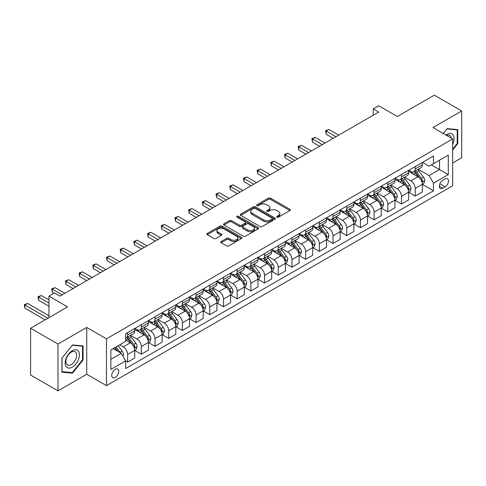 <?xml version="1.0" encoding="UTF-8"?>
<svg xmlns="http://www.w3.org/2000/svg" width="486" height="486" viewBox="0 0 486 486"><rect width="100%" height="100%" fill="white"/><g stroke="black" fill="none" stroke-linecap="round" stroke-linejoin="round"><path stroke-width="0.73" d="M276.965 217.151A1.063 0.614 0 0 0 278.472 217.151L289.899 210.553A1.519 0.881 0 0 0 290.342 209.934A1.519 0.881 0 0 0 289.899 209.308L270.538 198.136A1.519 0.881 0 0 0 268.387 198.136L256.966 204.734A1.063 0.614 0 0 0 256.651 205.165A1.063 0.614 0 0 0 256.966 205.602A1.063 0.614 0 0 0 258.467 205.602L259.949 204.746A4.866 2.807 0 0 1 266.832 204.746L268.442 205.675A4.866 2.807 0 0 1 269.87 207.662A4.866 2.807 0 0 1 268.442 209.654L266.966 210.505A1.063 0.614 0 0 0 266.65 210.942A1.063 0.614 0 0 0 266.966 211.374A1.063 0.614 0 0 0 268.472 211.374L269.949 210.523A4.866 2.807 0 0 1 276.832 210.523L278.442 211.453A4.866 2.807 0 0 1 279.869 213.439A4.866 2.807 0 0 1 278.442 215.426L276.965 216.276A1.063 0.614 0 0 0 276.656 216.713A1.063 0.614 0 0 0 276.965 217.151L276.965 216.276M115.231 377.409A4.957 2.861 120 0 0 118.469 373.041A4.957 2.861 120 0 0 117.709 369.068A4.957 2.861 120 0 0 115.231 369.311A4.957 2.861 120 0 0 111.993 373.679A4.957 2.861 120 0 0 112.752 377.652A4.957 2.861 120 0 0 115.231 377.409M221.179 241.469A1.519 0.881 0 0 0 220.735 242.089A1.519 0.881 0 0 0 221.179 242.714L226.61 245.849A1.519 0.881 0 0 0 228.76 245.849L241.451 238.523A1.519 0.881 0 0 0 241.894 237.903A1.519 0.881 0 0 0 241.451 237.277L222.096 226.105A1.519 0.881 0 0 0 219.945 226.105L207.255 233.432A1.519 0.881 0 0 0 206.811 234.052A1.519 0.881 0 0 0 207.255 234.671L213.816 238.462A1.519 0.881 0 0 0 215.966 238.462L221.397 235.321A1.519 0.881 0 0 0 221.841 234.702A1.519 0.881 0 0 0 221.397 234.082L218.141 232.205A4.07 2.351 0 0 1 216.95 230.54A4.07 2.351 0 0 1 219.465 228.371A4.07 2.351 0 0 1 223.894 228.882L236.639 236.239A4.07 2.351 0 0 1 237.83 237.903A4.07 2.351 0 0 1 235.321 240.072A4.07 2.351 0 0 1 230.886 239.562L228.76 238.334A1.519 0.881 0 0 0 226.61 238.334L221.179 241.469L221.179 242.714L226.61 239.598L226.61 238.334M452.66 162.986L461.7 157.768L461.7 110.96L434.314 95.153L397.335 116.494L378.709 105.741L373.236 108.907L378.709 112.072L59.906 296.132L54.426 292.967L48.952 296.132L48.952 317.637M57.986 344.045L57.986 390.847L86.745 374.244L86.745 327.442L57.986 344.045L30.6 328.232L67.572 306.885L48.952 296.132M86.745 327.442L106.464 338.827L452.66 138.953L452.66 185.755L106.464 385.629L106.464 338.827M461.7 110.96L432.941 127.569L452.66 138.953M260.053 226.537A1.519 0.881 0 0 0 262.209 226.537L274.894 219.21A1.519 0.881 0 0 0 275.343 218.591A1.519 0.881 0 0 0 274.894 217.971L255.539 206.793A1.519 0.881 0 0 0 253.388 206.793L240.698 214.119A1.519 0.881 0 0 0 240.254 214.745A1.519 0.881 0 0 0 240.698 215.365L260.053 226.537M237.417 217.376A1.063 0.614 0 0 1 238.492 217.528L238.492 216.264L258.175 227.624A1.519 0.881 0 0 1 258.619 228.244A1.519 0.881 0 0 1 258.175 228.87L245.485 236.19A1.519 0.881 0 0 1 243.334 236.19L223.979 225.018L229.41 221.908L229.41 220.638L223.979 223.779A1.519 0.881 0 0 0 223.53 224.398A1.519 0.881 0 0 0 223.979 225.018L223.979 223.779M229.41 221.908A1.519 0.881 0 0 1 231.561 221.908L231.561 220.638A1.519 0.881 0 0 0 229.41 220.638M231.561 220.638L239.41 225.17A1.519 0.881 0 0 0 241.56 225.17L245.163 223.092A1.519 0.881 0 0 0 245.606 222.473A1.519 0.881 0 0 0 245.163 221.853L236.992 217.133A1.063 0.614 0 0 1 236.676 216.695A1.063 0.614 0 0 1 237.332 216.13A1.063 0.614 0 0 1 238.492 216.264M57.986 390.847L30.6 375.04L30.6 328.232M445.103 178.988L442.691 180.379A4.805 2.77 120 0 0 439.557 184.613A4.805 2.77 120 0 0 440.292 188.465A4.805 2.77 120 0 0 442.691 188.222L445.103 186.831A4.805 2.77 120 0 0 448.238 182.602A4.805 2.77 120 0 0 447.503 178.751A4.805 2.77 120 0 0 445.103 178.988M422.48 162.385L429.108 166.212L433.488 163.685L433.488 156.03L125.637 333.767L125.637 341.421L110.851 349.956L110.851 369.439L125.637 360.898L125.637 368.552L433.488 190.816L433.488 183.167L429.108 175.574L418.215 169.286M433.488 163.685L448.28 155.143L448.28 174.626L433.488 183.167M86.745 374.244L106.464 385.629M373.236 108.907L373.236 115.231M431.41 164.888L439.514 169.565L439.514 160.204L448.28 155.143M429.108 175.574L439.514 169.565L448.28 174.626M110.851 359.318L121.257 353.31L113.147 348.632M125.637 360.964L127.611 362.1L127.611 354.446A6.197 3.578 -120 0 0 123.231 346.858L119.72 344.835M127.611 362.1L134.731 357.994L134.731 350.339A6.197 3.578 -120 0 0 130.351 342.745L125.637 340.03M134.895 350.497L141.305 354.197L141.305 346.542A6.197 3.578 -120 0 0 136.924 338.955L130.631 335.322M141.305 354.197L148.424 350.084L148.424 342.43A6.197 3.578 -120 0 0 144.044 334.842L134.731 329.465M148.588 342.587L154.998 346.287L154.998 338.639A6.197 3.578 -120 0 0 150.617 331.045L144.324 327.412M154.998 346.287L162.124 342.18L162.124 334.526A6.197 3.578 -120 0 0 157.737 326.932L148.424 321.556M162.288 334.684L168.697 338.384L168.697 330.729A6.197 3.578 -120 0 0 164.311 323.141L158.017 319.509M168.697 338.384L175.817 334.271L175.817 326.616A6.197 3.578 -120 0 0 171.43 319.029L162.124 313.652M175.981 326.774L182.39 330.474L182.39 322.826A6.197 3.578 -120 0 0 178.004 315.232L171.716 311.599M182.39 330.474L189.51 326.367L189.51 318.713A6.197 3.578 -120 0 0 185.13 311.119L175.817 305.743M189.674 318.871L196.083 322.57L196.083 314.916A6.197 3.578 -120 0 0 191.703 307.328L185.409 303.695M196.083 322.57L203.203 318.458L203.203 310.803A6.197 3.578 -120 0 0 198.823 303.215L189.51 297.839M203.367 310.961L209.776 314.667L209.776 307.012A6.197 3.578 -120 0 0 205.396 299.419L199.102 295.786M209.776 314.667L216.896 310.554L216.896 302.9A6.197 3.578 -120 0 0 212.516 295.312L203.203 289.935M217.06 303.057L223.469 306.757L223.469 299.103A6.197 3.578 -120 0 0 219.089 291.515L212.795 287.882M223.469 306.757L230.595 302.644L230.595 294.99A6.197 3.578 -120 0 0 226.209 287.402L216.896 282.026M230.759 295.154L237.168 298.854L237.168 291.199A6.197 3.578 -120 0 0 232.782 283.605L226.494 279.972M237.168 298.854L244.288 294.741L244.288 287.086A6.197 3.578 -120 0 0 239.908 279.499L230.595 274.122M244.452 287.244L250.861 290.944L250.861 283.289A6.197 3.578 -120 0 0 246.481 275.702L240.187 272.069M250.861 290.944L257.981 286.831L257.981 279.183A6.197 3.578 -120 0 0 253.601 271.589L244.288 266.213M258.145 279.341L264.554 283.04L264.554 275.386A6.197 3.578 -120 0 0 260.174 267.792L253.88 264.159M264.554 283.04L271.674 278.928L271.674 271.273A6.197 3.578 -120 0 0 267.294 263.685L257.981 258.309M271.838 271.431L278.247 275.131L278.247 267.476A6.197 3.578 -120 0 0 273.867 259.889L267.573 256.256M278.247 275.131L285.373 271.018L285.373 263.369A6.197 3.578 -120 0 0 280.987 255.776L271.674 250.399M285.537 263.527L291.946 267.227L291.946 259.573A6.197 3.578 -120 0 0 287.56 251.979L281.273 248.352M291.946 267.227L299.066 263.114L299.066 255.46A6.197 3.578 -120 0 0 294.68 247.872L285.373 242.496M299.23 255.618L305.639 259.317L305.639 251.663A6.197 3.578 -120 0 0 301.253 244.075L294.966 240.442M305.639 259.317L312.759 255.211L312.759 247.556A6.197 3.578 -120 0 0 308.379 239.963L299.066 234.586M312.923 247.714L319.332 251.414L319.332 243.759A6.197 3.578 -120 0 0 314.952 236.172L308.659 232.539M319.332 251.414L326.452 247.301L326.452 239.647A6.197 3.578 -120 0 0 322.072 232.059L312.759 226.683M326.616 239.805L333.025 243.504L333.025 235.85A6.197 3.578 -120 0 0 328.645 228.262L322.352 224.629M333.025 243.504L340.145 239.398L340.145 231.743A6.197 3.578 -120 0 0 335.765 224.149L326.452 218.773M340.315 231.901L346.725 235.601L346.725 227.946A6.197 3.578 -120 0 0 342.338 220.358L336.045 216.726M346.725 235.601L353.844 231.488L353.844 223.833A6.197 3.578 -120 0 0 349.458 216.246L340.145 210.869M354.008 223.991L360.418 227.691L360.418 220.043A6.197 3.578 -120 0 0 356.031 212.449L349.744 208.816M360.418 227.691L367.538 223.584L367.538 215.93A6.197 3.578 -120 0 0 363.157 208.336L353.844 202.96M367.702 216.088L374.111 219.787L374.111 212.133A6.197 3.578 -120 0 0 369.731 204.545L363.437 200.912M374.111 219.787L381.231 215.675L381.231 208.02A6.197 3.578 -120 0 0 376.85 200.432L367.538 195.056M381.395 208.178L387.804 211.878L387.804 204.229A6.197 3.578 -120 0 0 383.424 196.636L377.13 193.003M387.804 211.878L394.924 207.771L394.924 200.117A6.197 3.578 -120 0 0 390.544 192.523L381.231 187.146M395.088 200.275L401.497 203.974L401.497 196.32A6.197 3.578 -120 0 0 397.117 188.732L390.823 185.099M401.497 203.974L408.623 199.861L408.623 192.207A6.197 3.578 -120 0 0 404.237 184.619L394.924 179.243M408.787 192.365L415.196 196.071L415.196 188.416A6.197 3.578 -120 0 0 410.81 180.822L404.522 177.19M415.196 196.071L422.316 191.958L422.316 184.303A6.197 3.578 -120 0 0 417.93 176.716L408.623 171.339M408.787 170.294L410.81 171.461A6.197 3.578 -120 0 0 413.908 171.771A6.197 3.578 -120 0 0 415.196 168.934L415.196 166.595M395.088 178.198L397.117 179.37A6.197 3.578 -120 0 0 400.215 179.674A6.197 3.578 -120 0 0 401.497 176.837L401.497 174.498M381.395 186.108L383.424 187.274A6.197 3.578 -120 0 0 386.522 187.584A6.197 3.578 -120 0 0 387.804 184.747L387.804 182.408M367.702 194.011L369.731 195.184A6.197 3.578 -120 0 0 372.829 195.487A6.197 3.578 -120 0 0 374.111 192.65L374.111 190.312M354.008 201.921L356.031 203.087A6.197 3.578 -120 0 0 359.13 203.397A6.197 3.578 -120 0 0 360.418 200.56L360.418 198.215M340.315 209.824L342.338 210.997A6.197 3.578 -120 0 0 345.437 211.301A6.197 3.578 -120 0 0 346.725 208.464L346.725 206.125M326.616 217.728L328.645 218.9A6.197 3.578 -120 0 0 331.744 219.21A6.197 3.578 -120 0 0 333.025 216.373L333.025 214.028M312.923 225.638L314.952 226.81A6.197 3.578 -120 0 0 318.051 227.114A6.197 3.578 -120 0 0 319.332 224.277L319.332 221.938M299.23 233.541L301.253 234.714A6.197 3.578 -120 0 0 304.358 235.024A6.197 3.578 -120 0 0 305.639 232.186L305.639 229.842M285.537 241.451L287.56 242.623A6.197 3.578 -120 0 0 290.658 242.927A6.197 3.578 -120 0 0 291.946 240.09L291.946 237.751M271.838 249.354L273.867 250.527A6.197 3.578 -120 0 0 276.965 250.837A6.197 3.578 -120 0 0 278.247 248L278.247 245.655M258.145 257.264L260.174 258.43A6.197 3.578 -120 0 0 263.272 258.74A6.197 3.578 -120 0 0 264.554 255.903L264.554 253.564M244.452 265.168L246.481 266.34A6.197 3.578 -120 0 0 249.579 266.644A6.197 3.578 -120 0 0 250.861 263.807L250.861 261.468M230.759 273.077L232.782 274.244A6.197 3.578 -120 0 0 235.88 274.554A6.197 3.578 -120 0 0 237.168 271.717L237.168 269.378M217.06 280.981L219.089 282.153A6.197 3.578 -120 0 0 222.187 282.457A6.197 3.578 -120 0 0 223.469 279.62L223.469 277.281M203.367 288.891L205.396 290.057A6.197 3.578 -120 0 0 208.494 290.367A6.197 3.578 -120 0 0 209.776 287.53L209.776 285.191M189.674 296.794L191.703 297.967A6.197 3.578 -120 0 0 194.801 298.27A6.197 3.578 -120 0 0 196.083 295.433L196.083 293.094M175.981 304.704L178.004 305.87A6.197 3.578 -120 0 0 181.108 306.18A6.197 3.578 -120 0 0 182.39 303.343L182.39 301.004M162.288 312.607L164.311 313.78A6.197 3.578 -120 0 0 167.409 314.084A6.197 3.578 -120 0 0 168.697 311.247L168.697 308.908M148.588 320.517L150.617 321.683A6.197 3.578 -120 0 0 153.716 321.993A6.197 3.578 -120 0 0 154.998 319.156L154.998 316.811M134.895 328.421L136.924 329.593A6.197 3.578 -120 0 0 140.023 329.897A6.197 3.578 -120 0 0 141.305 327.06L141.305 324.721M422.48 184.461L433.488 190.816M413.908 171.771L421.034 167.658A6.197 3.578 -120 0 0 422.316 164.821L422.316 162.482M400.215 179.674L407.335 175.568A6.197 3.578 -120 0 0 408.623 172.73L408.623 170.386M386.522 187.584L393.642 183.471A6.197 3.578 -120 0 0 394.924 180.634L394.924 178.295M372.829 195.487L379.949 191.375A6.197 3.578 -120 0 0 381.231 188.538L381.231 186.199M359.13 203.397L366.256 199.284A6.197 3.578 -120 0 0 367.538 196.447L367.538 194.108M345.437 211.301L352.557 207.188A6.197 3.578 -120 0 0 353.844 204.351L353.844 202.012M331.744 219.21L338.863 215.098A6.197 3.578 -120 0 0 340.145 212.261L340.145 209.922M318.051 227.114L325.17 223.001A6.197 3.578 -120 0 0 326.452 220.164L326.452 217.825M304.358 235.024L311.477 230.911A6.197 3.578 -120 0 0 312.759 228.074L312.759 225.735M290.658 242.927L297.784 238.814A6.197 3.578 -120 0 0 299.066 235.977L299.066 233.638M276.965 250.837L284.085 246.724A6.197 3.578 -120 0 0 285.373 243.887L285.373 241.542M263.272 258.74L270.392 254.628A6.197 3.578 -120 0 0 271.674 251.791L271.674 249.452M249.579 266.644L256.699 262.537A6.197 3.578 -120 0 0 257.981 259.7L257.981 257.355M235.88 274.554L243.006 270.441A6.197 3.578 -120 0 0 244.288 267.604L244.288 265.265M222.187 282.457L229.307 278.35A6.197 3.578 -120 0 0 230.595 275.513L230.595 273.168M208.494 290.367L215.614 286.254A6.197 3.578 -120 0 0 216.896 283.417L216.896 281.078M194.801 298.27L201.921 294.164A6.197 3.578 -120 0 0 203.203 291.327L203.203 288.982M181.108 306.18L188.228 302.067A6.197 3.578 -120 0 0 189.51 299.23L189.51 296.891M167.409 314.084L174.529 309.971A6.197 3.578 -120 0 0 175.817 307.134L175.817 304.795M153.716 321.993L160.836 317.88A6.197 3.578 -120 0 0 162.124 315.043L162.124 312.705M140.023 329.897L147.143 325.784A6.197 3.578 -120 0 0 148.424 322.947L148.424 320.608M125.637 338.056A6.197 3.578 -120 0 0 126.33 337.806L133.45 333.694A6.197 3.578 -120 0 0 134.731 330.857L134.731 328.518M126.33 337.806A6.197 3.578 -120 0 0 127.611 334.969L127.611 332.624M121.257 353.31L125.637 360.898M452.66 150.028L457.757 143.692L457.757 129.598L447.187 128.65L443.262 133.529M61.935 372.215L72.505 373.163L83.076 360.011L83.076 345.917L72.505 344.969L61.935 358.121L61.935 372.215M457.211 143.376L457.757 143.692M82.529 359.695L83.076 360.011M71.387 372.519L72.505 373.163M277.391 217.297L278.442 216.689A4.866 2.807 0 0 0 279.869 214.703L279.869 213.439M269.87 207.662L269.87 208.931A4.866 2.807 0 0 1 268.442 210.918L267.391 211.525M289.875 210.566L270.538 199.4A1.519 0.881 0 0 0 268.387 199.4L257.392 205.748M274.876 219.222L255.539 208.063A1.519 0.881 0 0 0 253.388 208.063L240.722 215.377M272.209 219.028A1.063 0.614 0 0 0 272.518 218.591A1.063 0.614 0 0 0 272.209 218.159L255.217 208.348A1.063 0.614 0 0 0 253.71 208.348L252.149 209.247A4.866 2.807 0 0 0 250.727 211.234A4.866 2.807 0 0 0 252.149 213.22L263.764 219.927A4.866 2.807 0 0 0 270.647 219.927L272.209 219.028L272.209 220.292A1.063 0.614 0 0 0 272.518 219.854L272.518 218.591M250.727 211.234L250.727 212.497A4.866 2.807 0 0 0 252.149 214.484L252.149 213.22M272.209 220.292L270.647 221.191A4.866 2.807 0 0 1 263.764 221.191L252.149 214.484M231.561 221.908L239.41 226.44A1.519 0.881 0 0 0 241.56 226.44L245.163 224.356A1.519 0.881 0 0 0 245.606 223.736L245.606 222.473M238.492 217.528L258.151 228.876M247.556 229.878A4.07 2.351 0 0 0 251.985 230.382A4.07 2.351 0 0 0 254.5 228.213A4.07 2.351 0 0 0 253.309 226.555L248.82 223.961A1.519 0.881 0 0 0 246.669 223.961L243.067 226.045A1.519 0.881 0 0 0 242.617 226.664A1.519 0.881 0 0 0 243.067 227.284L247.556 229.878L247.556 231.142A4.07 2.351 0 0 0 251.985 231.652A4.07 2.351 0 0 0 254.5 229.477L254.5 228.213M242.617 226.664L242.617 227.928A1.519 0.881 0 0 0 243.067 228.548L243.067 227.284M247.556 231.142L243.067 228.548M237.83 237.903L237.83 239.167A4.07 2.351 0 0 1 235.321 241.335A4.07 2.351 0 0 1 230.886 240.825L228.76 239.598A1.519 0.881 0 0 0 226.61 239.598M216.95 230.54L216.95 231.81A4.07 2.351 0 0 0 218.141 233.468L218.141 232.205M221.379 235.333L218.141 233.468M241.433 238.535L222.096 227.369A1.519 0.881 0 0 0 219.945 227.369L207.273 234.683M422.316 184.559L423.628 183.799L424.728 180.634A4.107 2.369 -120 0 0 423.415 177.141L418.938 171.163A11.852 6.84 -120 0 0 417.644 169.614M413.191 173.976A11.852 6.84 -120 0 0 410.767 171.436M421.939 182.043L422.51 180.81A4.107 2.369 -120 0 0 421.332 178.338L416.854 172.366A11.852 6.84 -120 0 0 415.56 170.817M414.461 171.455A9.835 5.68 60 0 1 416.077 173.289L419.861 178.344M338.724 135.157L328.919 129.495L326.179 131.074L326.179 134.239L333.244 138.322M414.248 171.576A11.852 6.84 60 0 1 415.542 173.125L418.519 177.098M326.179 134.239L325.577 130.728L335.984 136.736M325.577 130.728L328.919 129.495M408.623 192.462L409.935 191.703L411.028 188.538A4.107 2.369 -120 0 0 409.722 185.045L405.245 179.067A11.852 6.84 -120 0 0 403.951 177.518M399.498 181.886A11.852 6.84 -120 0 0 397.074 179.34M408.246 189.947L408.811 188.714A4.107 2.369 -120 0 0 407.639 186.247L403.161 180.27A11.852 6.84 -120 0 0 401.867 178.72M400.768 179.358A9.835 5.68 60 0 1 402.384 181.193L406.168 186.253M325.031 143.06L315.226 137.404L312.486 138.984L312.486 142.149L319.551 146.225M400.555 179.48A11.852 6.84 60 0 1 401.849 181.029L404.826 185.002M312.486 142.149L311.884 138.638L322.291 144.646M311.884 138.638L315.226 137.404M394.924 200.372L396.242 199.612L397.335 196.447A4.107 2.369 -120 0 0 396.023 192.948L391.552 186.976A11.852 6.84 -120 0 0 390.258 185.427M385.805 189.789A11.852 6.84 -120 0 0 383.375 187.25M394.553 197.857L395.118 196.623A4.107 2.369 -120 0 0 393.946 194.151L389.468 188.179A11.852 6.84 -120 0 0 388.174 186.63M387.069 187.268A9.835 5.68 60 0 1 388.685 189.103L392.475 194.157M311.338 150.97L301.533 145.308L298.793 146.887L298.793 150.053L305.858 154.135M386.862 187.389A11.852 6.84 60 0 1 388.15 188.939L391.127 192.912M298.793 150.053L298.191 146.541L308.598 152.549M298.191 146.541L301.533 145.308M381.231 208.275L382.549 207.516L383.642 204.351A4.107 2.369 -120 0 0 382.33 200.858L377.853 194.88A11.852 6.84 -120 0 0 376.559 193.331M372.112 197.693A11.852 6.84 -120 0 0 369.682 195.153M380.86 205.76L381.425 204.527A4.107 2.369 -120 0 0 380.252 202.061L375.775 196.083A11.852 6.84 -120 0 0 374.481 194.534M373.376 195.172A9.835 5.68 60 0 1 374.992 197.006L378.782 202.067M297.639 158.873L287.834 153.218L285.094 154.797L285.094 157.956L292.165 162.038M373.163 195.293A11.852 6.84 60 0 1 374.457 196.842L377.434 200.815M285.094 157.956L284.492 154.451L294.899 160.459M284.492 154.451L287.834 153.218M367.538 216.179L368.85 215.426L369.949 212.261A4.107 2.369 -120 0 0 368.637 208.761L364.16 202.79A11.852 6.84 -120 0 0 362.866 201.24M358.413 205.602A11.852 6.84 -120 0 0 355.989 203.063M367.161 213.67L367.732 212.437A4.107 2.369 -120 0 0 366.553 209.964L362.076 203.992A11.852 6.84 -120 0 0 360.788 202.443M359.683 203.075A9.835 5.68 60 0 1 361.298 204.916L365.083 209.97M283.945 166.783L274.14 161.121L271.401 162.701L271.401 165.866L278.466 169.942M359.47 203.203A11.852 6.84 60 0 1 360.764 204.752L363.741 208.719M271.401 165.866L270.799 162.354L281.206 168.363M270.799 162.354L274.14 161.121M452.66 144.263A10.072 5.814 120 0 0 453.134 134.95A10.072 5.814 120 0 0 445.941 135.072M451.318 138.176A7.624 4.404 120 0 0 450.637 136.238A7.624 4.404 120 0 0 449.781 135.442A7.624 4.404 120 0 0 446.646 135.479M446.944 128.948L457.211 129.877L457.211 143.534L452.66 149.19M456.53 129.483L457.211 129.877M443.287 133.541L446.962 128.96M72.286 350.716A10.072 5.814 120 0 0 65.167 363.048A10.072 5.814 120 0 0 72.286 367.161A10.072 5.814 120 0 0 79.406 354.829A10.072 5.814 120 0 0 72.286 350.716M71.284 352.137A7.624 4.404 120 0 0 66.303 358.856A7.624 4.404 120 0 0 67.475 364.968A7.624 4.404 120 0 0 71.284 364.591A7.624 4.404 120 0 0 76.266 357.872A7.624 4.404 120 0 0 75.099 351.761A7.624 4.404 120 0 0 71.284 352.137M82.529 359.853L72.286 372.598L62.044 371.681L62.044 358.024L72.286 345.279L82.529 346.196L82.529 359.853M81.848 345.807L82.529 346.196M353.844 224.089L355.157 223.329L356.25 220.164A4.107 2.369 -120 0 0 354.944 216.671L350.467 210.693A11.852 6.84 -120 0 0 349.173 209.144M344.72 213.506A11.852 6.84 -120 0 0 342.296 210.967M353.468 221.573L354.039 220.34A4.107 2.369 -120 0 0 352.86 217.874L348.383 211.896A11.852 6.84 -120 0 0 347.089 210.347M345.989 210.985A9.835 5.68 60 0 1 347.605 212.819L351.39 217.88M270.252 174.687L260.447 169.031L257.708 170.61L257.708 173.769L264.773 177.852M345.777 211.106A11.852 6.84 60 0 1 347.071 212.655L350.048 216.628M257.708 173.769L257.106 170.264L267.513 176.272M257.106 170.264L260.447 169.031M340.145 231.992L341.464 231.233L342.557 228.074A4.107 2.369 -120 0 0 341.245 224.575L336.774 218.603A11.852 6.84 -120 0 0 335.48 217.054M331.027 221.416A11.852 6.84 -120 0 0 328.597 218.876M339.775 229.477L340.34 228.25A4.107 2.369 -120 0 0 339.167 225.777L334.69 219.806A11.852 6.84 -120 0 0 333.396 218.257M332.296 218.888A9.835 5.68 60 0 1 333.906 220.729L337.697 225.783M256.559 182.596L246.754 176.934L244.015 178.514L244.015 181.679L251.08 185.755M332.084 219.01A11.852 6.84 60 0 1 333.378 220.559L336.348 224.532M244.015 181.679L243.413 178.168L253.82 184.176M243.413 178.168L246.754 176.934M326.452 239.902L327.771 239.142L328.864 235.977A4.107 2.369 -120 0 0 327.552 232.484L323.075 226.506A11.852 6.84 -120 0 0 321.787 224.957M317.334 229.319A11.852 6.84 -120 0 0 314.904 226.78M326.082 237.387L326.647 236.153A4.107 2.369 -120 0 0 325.474 233.687L320.997 227.709A11.852 6.84 -120 0 0 319.703 226.16M318.597 226.798A9.835 5.68 60 0 1 320.213 228.633L324.004 233.687M242.86 190.5L233.055 184.838L230.321 186.424L230.321 189.583L237.387 193.665M318.385 226.919A11.852 6.84 60 0 1 319.679 228.469L322.655 232.442M230.321 189.583L229.714 186.071L240.127 192.085M229.714 186.071L233.055 184.838M312.759 247.805L314.071 247.046L315.171 243.887A4.107 2.369 -120 0 0 313.859 240.388L309.382 234.416A11.852 6.84 -120 0 0 308.088 232.867M303.635 237.229A11.852 6.84 -120 0 0 301.211 234.689M312.383 245.29L312.954 244.063A4.107 2.369 -120 0 0 311.775 241.591L307.304 235.613A11.852 6.84 -120 0 0 306.01 234.064M304.904 234.702A9.835 5.68 60 0 1 306.52 236.542L310.305 241.597M229.167 198.41L219.362 192.748L216.622 194.327L216.622 197.492L223.688 201.569M304.692 234.823A11.852 6.84 60 0 1 305.986 236.372L308.962 240.345M216.622 197.492L216.021 193.981L226.427 199.989M216.021 193.981L219.362 192.748M299.066 255.715L300.378 254.956L301.472 251.791A4.107 2.369 -120 0 0 300.166 248.297L295.688 242.32A11.852 6.84 -120 0 0 294.395 240.77M289.942 245.132A11.852 6.84 -120 0 0 287.518 242.593M298.69 253.2L299.261 251.967A4.107 2.369 -120 0 0 298.082 249.5L293.605 243.522A11.852 6.84 -120 0 0 292.311 241.973M291.211 242.611A9.835 5.68 60 0 1 292.827 244.446L296.612 249.5M215.474 206.313L205.669 200.651L202.929 202.237L202.929 205.396L209.995 209.478M290.999 242.733A11.852 6.84 60 0 1 292.293 244.282L295.269 248.255M202.929 205.396L202.328 201.884L212.734 207.893M202.328 201.884L205.669 200.651M285.373 263.619L286.685 262.859L287.779 259.7A4.107 2.369 -120 0 0 286.473 256.201L281.995 250.229A11.852 6.84 -120 0 0 280.701 248.68M276.248 253.042A11.852 6.84 -120 0 0 273.825 250.503M284.996 261.103L285.561 259.87A4.107 2.369 -120 0 0 284.389 257.404L279.912 251.426A11.852 6.84 -120 0 0 278.618 249.877M277.518 250.515A9.835 5.68 60 0 1 279.128 252.349L282.919 257.41M201.781 214.223L191.976 208.561L189.236 210.14L189.236 213.305L196.301 217.382M277.306 250.636A11.852 6.84 60 0 1 278.6 252.185L281.576 256.158M189.236 213.305L188.635 209.794L199.041 215.802M188.635 209.794L191.976 208.561M271.674 271.528L272.992 270.769L274.086 267.604A4.107 2.369 -120 0 0 272.774 264.111L268.296 258.133A11.852 6.84 -120 0 0 267.008 256.584M262.555 260.946A11.852 6.84 -120 0 0 260.125 258.406M271.303 269.013L271.868 267.78A4.107 2.369 -120 0 0 270.696 265.307L266.219 259.336A11.852 6.84 -120 0 0 264.925 257.787M263.819 258.424A9.835 5.68 60 0 1 265.435 260.259L269.226 265.313M188.082 222.126L178.283 216.464L175.543 218.05L175.543 221.209L182.608 225.291M263.612 258.546A11.852 6.84 60 0 1 264.9 260.095L267.877 264.068M175.543 221.209L174.936 217.698L185.348 223.706M174.936 217.698L178.283 216.464M257.981 279.432L259.299 278.672L260.393 275.513A4.107 2.369 -120 0 0 259.081 272.014L254.603 266.036A11.852 6.84 -120 0 0 253.309 264.493M248.862 268.855A11.852 6.84 -120 0 0 246.432 266.316M257.61 276.917L258.175 275.684A4.107 2.369 -120 0 0 256.997 273.217L252.526 267.239A11.852 6.84 -120 0 0 251.232 265.69M250.126 266.328A9.835 5.68 60 0 1 251.742 268.163L255.533 273.223M174.389 230.036L164.584 224.374L161.844 225.954L161.844 229.119L168.915 233.195M249.913 266.45A11.852 6.84 60 0 1 251.207 267.999L254.184 271.972M161.844 229.119L161.243 225.607L171.649 231.615M161.243 225.607L164.584 224.374M244.288 287.341L245.6 286.582L246.7 283.417A4.107 2.369 -120 0 0 245.387 279.924L240.91 273.946A11.852 6.84 -120 0 0 239.616 272.397M235.163 276.759A11.852 6.84 -120 0 0 232.739 274.219M243.911 284.826L244.482 283.593A4.107 2.369 -120 0 0 243.304 281.121L238.826 275.149A11.852 6.84 -120 0 0 237.539 273.6M236.433 274.238A9.835 5.68 60 0 1 238.049 276.072L241.834 281.127M160.696 237.94L150.891 232.278L148.151 233.863L148.151 237.022L155.216 241.105M236.22 274.359A11.852 6.84 60 0 1 237.514 275.908L240.491 279.881M148.151 237.022L147.55 233.511L157.956 239.519M147.55 233.511L150.891 232.278M230.595 295.245L231.907 294.486L233.001 291.327A4.107 2.369 -120 0 0 231.694 287.827L227.217 281.85A11.852 6.84 -120 0 0 225.923 280.3M221.47 284.668A11.852 6.84 -120 0 0 219.046 282.129M230.218 292.73L230.783 291.497A4.107 2.369 -120 0 0 229.611 289.03L225.133 283.052A11.852 6.84 -120 0 0 223.839 281.503M222.74 282.141A9.835 5.68 60 0 1 224.356 283.976L228.141 289.036M147.003 245.849L137.198 240.187L134.458 241.767L134.458 244.932L141.523 249.008M222.527 282.263A11.852 6.84 60 0 1 223.821 283.812L226.798 287.785M134.458 244.932L133.857 241.421L144.263 247.429M133.857 241.421L137.198 240.187M216.896 303.155L218.214 302.395L219.308 299.23A4.107 2.369 -120 0 0 217.995 295.737L213.524 289.759A11.852 6.84 -120 0 0 212.23 288.21M207.777 292.572A11.852 6.84 -120 0 0 205.347 290.033M216.525 300.64L217.09 299.406A4.107 2.369 -120 0 0 215.918 296.934L211.44 290.962A11.852 6.84 -120 0 0 210.146 289.413M209.047 290.051A9.835 5.68 60 0 1 210.657 291.886L214.448 296.94M133.31 253.753L123.505 248.091L120.765 249.67L120.765 252.835L127.83 256.918M208.834 290.172A11.852 6.84 60 0 1 210.128 291.721L213.099 295.695M120.765 252.835L120.164 249.324L130.57 255.332M120.164 249.324L123.505 248.091M203.203 311.058L204.521 310.299L205.614 307.134A4.107 2.369 -120 0 0 204.302 303.641L199.825 297.663A11.852 6.84 -120 0 0 198.531 296.114M194.084 300.482A11.852 6.84 -120 0 0 191.654 297.936M202.832 308.543L203.397 307.31A4.107 2.369 -120 0 0 202.225 304.844L197.747 298.866A11.852 6.84 -120 0 0 196.453 297.317M195.348 297.954A9.835 5.68 60 0 1 196.964 299.789L200.754 304.85M119.611 261.656L109.806 256L107.072 257.58L107.072 260.745L114.137 264.821M195.135 298.076A11.852 6.84 60 0 1 196.429 299.625L199.406 303.598M107.072 260.745L106.464 257.234L116.871 263.242M106.464 257.234L109.806 256M189.51 318.968L190.822 318.209L191.921 315.043A4.107 2.369 -120 0 0 190.609 311.544L186.132 305.573A11.852 6.84 -120 0 0 184.838 304.023M180.385 308.385A11.852 6.84 -120 0 0 177.961 305.846M189.133 316.453L189.704 315.22A4.107 2.369 -120 0 0 188.525 312.747L184.048 306.775A11.852 6.84 -120 0 0 182.76 305.226M181.655 305.858A9.835 5.68 60 0 1 183.271 307.699L187.055 312.753M105.918 269.566L96.113 263.904L93.373 265.484L93.373 268.649L100.438 272.731M181.442 305.986A11.852 6.84 60 0 1 182.736 307.535L185.713 311.508M93.373 268.649L92.771 265.137L103.178 271.145M92.771 265.137L96.113 263.904M175.817 326.871L177.129 326.112L178.222 322.947A4.107 2.369 -120 0 0 176.916 319.454L172.439 313.476A11.852 6.84 -120 0 0 171.145 311.927M166.692 316.289A11.852 6.84 -120 0 0 164.268 313.749M175.44 324.356L176.011 323.123A4.107 2.369 -120 0 0 174.832 320.657L170.355 314.679A11.852 6.84 -120 0 0 169.061 313.13M167.962 313.768A9.835 5.68 60 0 1 169.578 315.602L173.362 320.663M92.225 277.47L82.42 271.814L79.68 273.393L79.68 276.552L86.745 280.635M167.749 313.889A11.852 6.84 60 0 1 169.043 315.438L172.02 319.411M79.68 276.552L79.078 273.047L89.485 279.055M79.078 273.047L82.42 271.814M162.124 334.775L163.436 334.022L164.529 330.857A4.107 2.369 -120 0 0 163.223 327.357L158.746 321.386A11.852 6.84 -120 0 0 157.452 319.837M152.999 324.198A11.852 6.84 -120 0 0 150.575 321.659M161.747 332.26L162.312 331.033A4.107 2.369 -120 0 0 161.139 328.56L156.662 322.589A11.852 6.84 -120 0 0 155.368 321.039M154.269 321.671A9.835 5.68 60 0 1 155.878 323.512L159.669 328.566M78.532 285.379L68.726 279.717L65.987 281.297L65.987 284.462L73.052 288.538M154.056 321.799A11.852 6.84 60 0 1 155.35 323.348L158.327 327.315M65.987 284.462L65.385 280.951L75.792 286.959M65.385 280.951L68.726 279.717M148.424 342.685L149.743 341.925L150.836 338.76A4.107 2.369 -120 0 0 149.524 335.267L145.047 329.289A11.852 6.84 -120 0 0 143.759 327.74M139.306 332.102A11.852 6.84 -120 0 0 136.876 329.563M148.054 340.17L148.619 338.936A4.107 2.369 -120 0 0 147.446 336.47L142.969 330.492A11.852 6.84 -120 0 0 141.675 328.943M140.569 329.581A9.835 5.68 60 0 1 142.185 331.416L145.976 336.476M64.832 293.283L55.027 287.627L52.294 289.206L52.294 292.365L53.879 293.283M140.363 329.702A11.852 6.84 60 0 1 141.651 331.252L144.628 335.225M52.294 292.365L51.686 288.86L62.099 294.868M51.686 288.86L55.027 287.627M134.731 350.588L136.044 349.829L137.143 346.67A4.107 2.369 -120 0 0 135.831 343.171L131.354 337.199A11.852 6.84 -120 0 0 130.06 335.65M134.361 348.073L134.926 346.846A4.107 2.369 -120 0 0 133.747 344.374L129.276 338.396A11.852 6.84 -120 0 0 127.982 336.853M126.876 337.484A9.835 5.68 60 0 1 128.492 339.325L132.283 344.38M48.952 299.929L41.334 295.531L38.594 297.11L38.594 300.275L48.952 306.253M126.664 337.606A11.852 6.84 60 0 1 127.958 339.155L130.934 343.128M38.594 300.275L37.993 296.764L48.952 303.088M37.993 296.764L41.334 295.531M122.897 356.159L123.45 354.573A4.107 2.369 -120 0 0 122.138 351.08L118.141 345.746M48.952 315.742L27.641 303.434L24.901 305.02L24.901 308.179L45.113 319.849M120.431 352.83A4.107 2.369 -120 0 0 120.054 352.283L116.063 346.949M115.03 347.545L117.904 351.372M114.745 347.709L117.181 350.959M24.901 308.179L24.3 304.667L47.853 318.269M24.3 304.667L27.641 303.434M123.231 346.858L130.351 342.745M136.924 338.955L144.044 334.842M150.617 331.045L157.737 326.932M164.311 323.141L171.43 319.029M178.004 315.232L185.13 311.119M191.703 307.328L198.823 303.215M205.396 299.419L212.516 295.312M219.089 291.515L226.209 287.402M232.782 283.605L239.908 279.499M246.481 275.702L253.601 271.589M260.174 267.792L267.294 263.685M273.867 259.889L280.987 255.776M287.56 251.979L294.68 247.872M301.253 244.075L308.379 239.963M314.952 236.172L322.072 232.059M328.645 228.262L335.765 224.149M342.338 220.358L349.458 216.246M356.031 212.449L363.157 208.336M369.731 204.545L376.85 200.432M383.424 196.636L390.544 192.523M397.117 188.732L404.237 184.619M410.81 180.822L417.93 176.716M415.196 168.934L422.316 164.821M415.196 188.416L422.316 184.303M401.497 196.32L408.623 192.207M401.497 176.837L408.623 172.73M387.804 204.229L394.924 200.117M387.804 184.747L394.924 180.634M374.111 212.133L381.231 208.02M374.111 192.65L381.231 188.538M360.418 220.043L367.538 215.93M360.418 200.56L367.538 196.447M346.725 227.946L353.844 223.833M346.725 208.464L353.844 204.351M333.025 235.85L340.145 231.743M333.025 216.373L340.145 212.261M319.332 243.759L326.452 239.647M319.332 224.277L326.452 220.164M305.639 251.663L312.759 247.556M305.639 232.186L312.759 228.074M291.946 259.573L299.066 255.46M291.946 240.09L299.066 235.977M278.247 267.476L285.373 263.369M278.247 248L285.373 243.887M264.554 275.386L271.674 271.273M264.554 255.903L271.674 251.791M250.861 283.289L257.981 279.183M250.861 263.807L257.981 259.7M237.168 291.199L244.288 287.086M237.168 271.717L244.288 267.604M223.469 299.103L230.595 294.99M223.469 279.62L230.595 275.513M209.776 307.012L216.896 302.9M209.776 287.53L216.896 283.417M196.083 314.916L203.203 310.803M196.083 295.433L203.203 291.327M182.39 322.826L189.51 318.713M182.39 303.343L189.51 299.23M168.697 330.729L175.817 326.616M168.697 311.247L175.817 307.134M154.998 338.639L162.124 334.526M154.998 319.156L162.124 315.043M141.305 346.542L148.424 342.43M141.305 327.06L148.424 322.947M127.611 354.446L134.731 350.339M127.611 334.969L134.731 330.857M439.848 183.799L445.103 186.831M439.295 186.266L442.691 188.222M278.442 216.689L278.442 215.426M266.966 211.374L266.966 210.505M268.442 210.918L268.442 209.654M256.966 205.602L256.966 204.734M268.387 199.4L268.387 198.136M270.538 199.4L270.538 198.136M289.899 210.553L289.899 209.308M240.698 215.365L240.698 214.119M253.388 208.063L253.388 206.793M255.539 208.063L255.539 206.793M274.894 219.21L274.894 217.971M263.764 221.191L263.764 219.927M270.647 221.191L270.647 219.927M239.41 226.44L239.41 225.17M241.56 226.44L241.56 225.17M245.163 224.356L245.163 223.092M258.175 228.87L258.175 227.624M228.76 239.598L228.76 238.334M230.886 240.825L230.886 239.562M221.397 235.321L221.397 234.082M207.255 234.671L207.255 233.432M219.945 227.369L219.945 226.105M222.096 227.369L222.096 226.105M241.451 238.523L241.451 237.277M422.006 182.268L424.697 180.713M416.854 172.366L418.938 171.163M413.629 174.225L415.542 173.125M421.332 178.338L423.415 177.141M421.01 179.942L422.51 180.81M408.313 190.172L411.004 188.623M403.161 180.27L405.245 179.067M399.935 182.135L401.849 181.029M407.639 186.247L409.722 185.045M407.311 187.851L408.811 188.714M394.62 198.081L397.311 196.526M389.468 188.179L391.552 186.976M386.242 190.038L388.15 188.939M393.946 194.151L396.023 192.948M393.617 195.755L395.118 196.623M380.927 205.985L383.612 204.43M375.775 196.083L377.853 194.88M372.543 197.948L374.457 196.842M380.252 202.061L382.33 200.858M379.924 203.664L381.425 204.527M367.228 213.895L369.919 212.339M362.076 203.992L364.16 202.79M358.85 205.851L360.764 204.752M366.553 209.964L368.637 208.761M366.231 211.568L367.732 212.437M353.535 221.798L356.226 220.243M348.383 211.896L350.467 210.693M345.157 213.761L347.071 212.655M352.86 217.874L354.944 216.671M352.538 219.478L354.039 220.34M339.842 229.702L342.533 228.153M334.69 219.806L336.774 218.603M331.464 221.665L333.378 220.559M339.167 225.777L341.245 224.575M338.839 227.381L340.34 228.25M326.149 237.611L328.834 236.056M320.997 227.709L323.075 226.506M317.765 229.574L319.679 228.469M325.474 233.687L327.552 232.484M325.146 235.285L326.647 236.153M312.455 245.515L315.141 243.966M307.304 235.613L309.382 234.416M304.072 237.478L305.986 236.372M311.775 241.591L313.859 240.388M311.453 243.194L312.954 244.063M298.756 253.425L301.448 251.87M293.605 243.522L295.688 242.32M290.379 245.387L292.293 244.282M298.082 249.5L300.166 248.297M297.76 251.098L299.261 251.967M285.063 261.328L287.755 259.779M279.912 251.426L281.995 250.229M276.686 253.291L278.6 252.185M284.389 257.404L286.473 256.201M284.061 259.008L285.561 259.87M271.37 269.238L274.061 267.683M266.219 259.336L268.296 258.133M262.993 261.201L264.9 260.095M270.696 265.307L272.774 264.111M270.368 266.911L271.868 267.78M257.677 277.142L260.362 275.592M252.526 267.239L254.603 266.036M249.294 269.104L251.207 267.999M256.997 273.217L259.081 272.014M256.675 274.821L258.175 275.684M243.978 285.051L246.669 283.496M238.826 275.149L240.91 273.946M235.601 277.014L237.514 275.908M243.304 281.121L245.387 279.924M242.982 282.724L244.482 283.593M230.285 292.955L232.976 291.406M225.133 283.052L227.217 281.85M221.908 284.918L223.821 283.812M229.611 289.03L231.694 287.827M229.283 290.634L230.783 291.497M216.592 300.864L219.283 299.309M211.44 290.962L213.524 289.759M208.215 292.821L210.128 291.721M215.918 296.934L217.995 295.737M215.59 298.538L217.09 299.406M202.899 308.768L205.584 307.219M197.747 298.866L199.825 297.663M194.515 300.731L196.429 299.625M202.225 304.844L204.302 303.641M201.897 306.447L203.397 307.31M189.206 316.678L191.891 315.122M184.048 306.775L186.132 305.573M180.822 308.634L182.736 307.535M188.525 312.747L190.609 311.544M188.204 314.351L189.704 315.22M175.507 324.581L178.198 323.026M170.355 314.679L172.439 313.476M167.129 316.544L169.043 315.438M174.832 320.657L176.916 319.454M174.51 322.261L176.011 323.123M161.814 332.491L164.505 330.936M156.662 322.589L158.746 321.386M153.436 324.448L155.35 323.348M161.139 328.56L163.223 327.357M160.811 330.164L162.312 331.033M148.121 340.394L150.812 338.839M142.969 330.492L145.047 329.289M139.737 332.357L141.651 331.252M147.446 336.47L149.524 335.267M147.118 338.074L148.619 338.936M134.428 348.298L137.113 346.749M129.276 338.396L131.354 337.199M126.044 340.261L127.958 339.155M133.747 344.374L135.831 343.171M133.425 345.977L134.926 346.846M122.381 355.254L123.42 354.652M120.054 352.283L122.138 351.08"/></g></svg>
